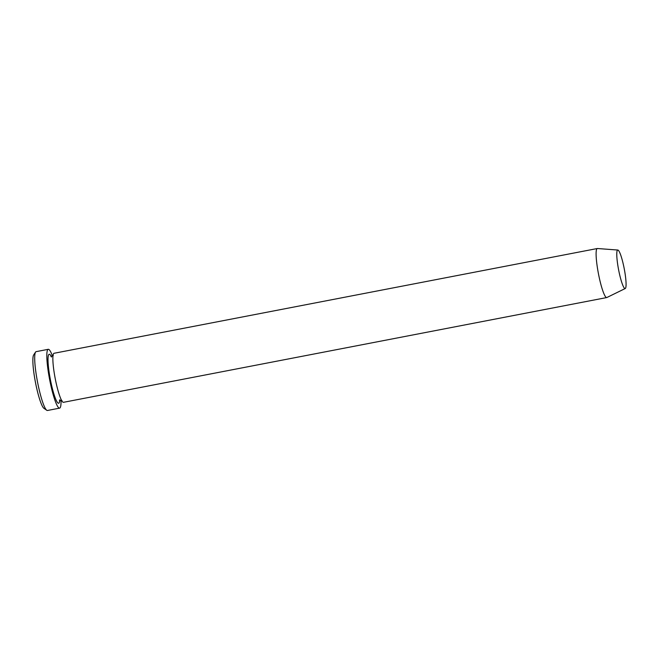 <?xml version="1.0" encoding="UTF-8"?>
<svg xmlns="http://www.w3.org/2000/svg" width="659" height="659" viewBox="0 0 659 659"><rect width="100%" height="100%" fill="white"/><g stroke="black" fill="none" stroke-linecap="round" stroke-linejoin="round"><path stroke-width="0.99" d="M46.773 410.285L43.939 408.316A27.464 4.012 -100.9 0 1 35.067 380.317A27.464 4.012 -100.9 0 1 33.65 354.979L35.553 352.095A29.96 4.374 79.1 0 0 37.102 379.741A29.96 4.374 79.1 0 0 46.773 410.285A29.96 4.374 79.1 0 0 47.473 410.483L59.598 408.143A29.96 4.374 -100.9 0 1 49.227 377.401A29.96 4.374 -100.9 0 1 48.255 349.311A29.96 4.374 -100.9 0 1 52.498 356.074M625.243 288.518L606.89 297.506A24.968 3.649 -100.9 0 1 606.75 297.555L63.503 402.311A24.968 3.649 -100.9 0 1 54.862 376.684A24.968 3.649 -100.9 0 1 54.046 353.282L597.293 248.525A24.968 3.649 -100.9 0 1 597.441 248.517L617.821 250.033A19.613 2.867 -100.9 0 1 624.501 270.165A19.613 2.867 -100.9 0 1 625.243 288.518A19.613 2.867 -100.9 0 1 618.348 268.427A19.613 2.867 -100.9 0 1 617.821 250.033M606.75 297.555A24.968 3.649 -100.9 0 1 598.108 271.928A24.968 3.649 -100.9 0 1 597.293 248.525M61.023 400.293A29.96 4.374 -100.9 0 1 59.598 408.143M48.255 349.311L36.13 351.651A29.96 4.374 79.1 0 0 35.553 352.095M59.714 400.763A24.968 3.649 -100.9 0 1 50.01 377.623A24.968 3.649 -100.9 0 1 51.105 356.132M51.435 357.03L50.718 355.918L52.094 356.198L53.272 355.423M59.681 399.799L59.434 401.1L60.603 400.326L61.987 400.606"/></g></svg>

